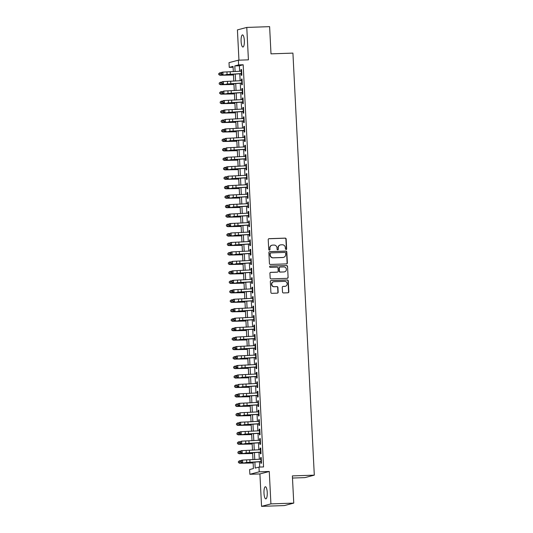 <?xml version="1.0" encoding="UTF-8"?>
<svg xmlns="http://www.w3.org/2000/svg" width="533" height="533" viewBox="0 0 533 533"><rect width="100%" height="100%" fill="white"/><g stroke="black" fill="none" stroke-linecap="round" stroke-linejoin="round"><path stroke-width="0.8" d="M286.061 249.564A0.653 0.626 75.3 0 0 286.654 248.891L286.154 239.024A0.933 0.893 75.3 0 0 285.208 238.124L269.072 238.677A0.933 0.893 75.3 0 0 268.219 239.637L268.719 249.504A0.653 0.626 75.3 0 0 269.511 250.11A0.653 0.626 75.3 0 0 269.978 249.464L269.911 248.185A2.978 2.865 75.3 0 1 272.63 245.113L273.975 245.067A2.978 2.865 75.3 0 1 276.993 247.945L277.06 249.217A0.653 0.626 75.3 0 0 277.853 249.83A0.653 0.626 75.3 0 0 278.313 249.178L278.253 247.898A2.978 2.865 75.3 0 1 280.971 244.827L282.317 244.78A2.978 2.865 75.3 0 1 285.335 247.658L285.402 248.931A0.653 0.626 75.3 0 0 286.401 248.958L285.901 239.09A0.933 0.893 75.3 0 0 284.955 238.191L268.819 238.744A0.933 0.893 75.3 0 0 268.759 238.744M269.385 250.13A0.653 0.626 75.3 0 0 269.725 249.531L269.911 248.185M277.726 249.85A0.653 0.626 75.3 0 0 278.059 249.244L278.253 247.898M267.233 492.392A6.076 1.639 -92 0 0 265.401 486.749A6.076 1.639 -92 0 0 263.995 493.245A6.076 1.639 -92 0 0 265.82 498.888A6.076 1.639 -92 0 0 267.233 492.392M244.341 40.535A6.076 1.639 -92 0 0 242.515 34.892A6.076 1.639 -92 0 0 241.103 41.387A6.076 1.639 -92 0 0 242.928 47.037A6.076 1.639 -92 0 0 244.341 40.535M282.51 292.044A0.933 0.893 75.3 0 0 283.449 292.943L287.98 292.784A0.933 0.893 75.3 0 0 288.833 291.824L288.273 280.864A0.933 0.893 75.3 0 0 287.334 279.972L271.19 280.518A0.933 0.893 75.3 0 0 270.338 281.477L270.897 292.437A0.933 0.893 75.3 0 0 271.837 293.337L277.307 293.15A0.933 0.893 75.3 0 0 278.159 292.191L277.92 287.5A0.933 0.893 75.3 0 0 276.98 286.601L274.268 286.694A2.492 2.399 75.3 0 1 273.509 281.804A2.492 2.399 75.3 0 1 274.015 281.724L284.642 281.364A2.492 2.399 75.3 0 1 285.402 286.261A2.492 2.399 75.3 0 1 284.889 286.334L283.123 286.394A0.933 0.893 75.3 0 0 282.27 287.354L282.51 292.044M293.756 503.105L284.389 505.57L261.556 506.35L270.917 503.885L293.756 503.105L292.377 475.902L314.303 475.15L292.923 53.107L270.997 53.853L269.618 26.65L246.779 27.43L248.418 59.843L238.371 60.182L238.611 64.913L243.181 64.76L263.555 466.935L258.985 467.088L259.225 471.818L249.864 474.283L249.624 469.553L253.422 468.554L253.095 462.184M270.917 503.885L269.272 471.478L259.225 471.818M286.514 263.902A0.933 0.893 75.3 0 0 287.367 262.942L286.814 251.982A0.933 0.893 75.3 0 0 285.868 251.083L269.725 251.636A0.933 0.893 75.3 0 0 268.879 252.595L269.431 263.555A0.933 0.893 75.3 0 0 270.378 264.448L286.514 263.902M287.54 266.42L288.1 277.387A0.933 0.893 75.3 0 1 287.247 278.346L271.11 278.892A0.933 0.893 75.3 0 1 270.164 277.999L269.925 273.302A0.933 0.893 75.3 0 1 270.777 272.343L277.32 272.123A0.933 0.893 75.3 0 0 278.173 271.164L278.013 268.052A0.933 0.893 75.3 0 0 277.073 267.153L270.258 267.386A0.653 0.626 75.3 0 1 270.058 266.107A0.653 0.626 75.3 0 1 270.191 266.087L286.601 265.527A0.933 0.893 75.3 0 1 287.54 266.42L288.1 277.387M246.779 27.43L237.418 29.895L238.951 60.162M241.123 73.574L241.216 75.346L241.849 75.18L241.562 69.503L240.929 69.67L241.003 71.209M241.602 83.035L241.696 84.807L242.328 84.64L242.042 78.964L241.409 79.131L241.482 80.67M242.082 92.502L242.175 94.268L242.808 94.101L242.522 88.425L241.889 88.591L241.962 90.137M242.562 101.963L242.655 103.735L243.288 103.569L243.001 97.892L242.368 98.059L242.442 99.598M243.041 111.424L243.135 113.196L243.768 113.029L243.481 107.353L242.848 107.519L242.921 109.058M243.521 120.891L243.614 122.657L244.247 122.49L243.954 116.814L243.328 116.98L243.401 118.526M244.001 130.352L244.094 132.124L244.727 131.957L244.434 126.281L243.801 126.448L243.881 127.987M244.48 139.813L244.574 141.585L245.207 141.418L244.914 135.742L244.281 135.908L244.361 137.447M244.96 149.28L245.053 151.046L245.68 150.879L245.393 145.203L244.76 145.369L244.84 146.915M245.44 158.741L245.533 160.513L246.159 160.346L245.873 154.67L245.24 154.83L245.32 156.376M245.92 168.201L246.006 169.974L246.639 169.807L246.353 164.131L245.72 164.297L245.8 165.836M246.399 177.669L246.486 179.434L247.119 179.268L246.832 173.591L246.199 173.758L246.279 175.304M246.879 187.13L246.966 188.902L247.598 188.735L247.312 183.052L246.679 183.219L246.759 184.764M247.359 196.59L247.445 198.363L248.078 198.196L247.792 192.52L247.159 192.686L247.239 194.225M247.838 206.058L247.925 207.823L248.558 207.657L248.271 201.98L247.638 202.147L247.718 203.686M248.318 215.519L248.405 217.291L249.038 217.124L248.751 211.441L248.118 211.608L248.198 213.153M248.798 224.979L248.884 226.752L249.517 226.585L249.231 220.909L248.598 221.075L248.678 222.614M249.277 234.447L249.364 236.212L249.997 236.046L249.711 230.369L249.078 230.536L249.158 232.075M249.757 243.907L249.844 245.68L250.477 245.513L250.19 239.83L249.557 239.997L249.637 241.542M250.237 253.368L250.323 255.14L250.956 254.974L250.67 249.297L250.037 249.464L250.117 251.003M250.71 262.829L250.803 264.601L251.436 264.435L251.15 258.758L250.517 258.925L250.597 260.464M251.19 272.296L251.283 274.069L251.916 273.902L251.629 268.219L250.996 268.385L251.07 269.931M251.669 281.757L251.763 283.529L252.395 283.363L252.109 277.686L251.476 277.853L251.549 279.392M252.149 291.218L252.242 292.99L252.875 292.824L252.589 287.147L251.956 287.314L252.029 288.853M252.629 300.685L252.722 302.458L253.355 302.291L253.068 296.608L252.435 296.774L252.509 298.32M253.108 310.146L253.202 311.918L253.835 311.752L253.541 306.075L252.915 306.242L252.988 307.781M253.588 319.607L253.681 321.379L254.314 321.212L254.021 315.536L253.388 315.703L253.468 317.242M254.068 329.074L254.161 330.84L254.794 330.68L254.501 324.997L253.868 325.163L253.948 326.709M254.547 338.535L254.641 340.307L255.267 340.141L254.981 334.464L254.348 334.631L254.428 336.17M255.027 347.996L255.12 349.768L255.747 349.601L255.46 343.925L254.827 344.091L254.907 345.631M255.507 357.463L255.593 359.229L256.226 359.062L255.94 353.386L255.307 353.552L255.387 355.098M255.987 366.924L256.073 368.696L256.706 368.53L256.42 362.853L255.787 363.02L255.867 364.559M256.466 376.385L256.553 378.157L257.186 377.99L256.899 372.314L256.266 372.48L256.346 374.019M256.946 385.852L257.033 387.618L257.666 387.451L257.379 381.775L256.746 381.941L256.826 383.487M257.426 395.313L257.512 397.085L258.145 396.918L257.859 391.242L257.226 391.409L257.306 392.948M257.905 404.774L257.992 406.546L258.625 406.379L258.338 400.703L257.706 400.869L257.785 402.408M258.385 414.241L258.472 416.007L259.105 415.84L258.818 410.163L258.185 410.33L258.265 411.876M258.865 423.702L258.951 425.474L259.584 425.307L259.298 419.631L258.665 419.797L258.745 421.337M259.344 433.162L259.431 434.935L260.064 434.768L259.778 429.092L259.145 429.258L259.225 430.797M259.824 442.63L259.911 444.395L260.544 444.229L260.257 438.552L259.624 438.719L259.704 440.265M260.304 452.091L260.39 453.863L261.023 453.696L260.737 448.02L260.104 448.18L260.184 449.725M243.181 64.76L239.384 65.759L239.663 71.295M239.79 73.801L240.143 80.756M240.27 83.261L240.623 90.217M240.749 92.729L241.103 99.684M241.229 102.189L241.582 109.145M241.709 111.65L242.062 118.606M242.189 121.118L242.542 128.073M242.668 130.578L243.021 137.534M243.148 140.039L243.501 146.995M243.628 149.507L243.981 156.462M244.107 158.967L244.46 165.923M244.587 168.428L244.94 175.384M245.067 177.895L245.42 184.851M245.546 187.356L245.893 194.312M246.026 196.817L246.373 203.773M246.499 206.284L246.852 213.24M246.979 215.745L247.332 222.701M247.459 225.206L247.812 232.161M247.938 234.673L248.291 241.622M248.418 244.134L248.771 251.09M248.898 253.595L249.251 260.55M249.377 263.062L249.73 270.011M249.857 272.523L250.21 279.479M250.337 281.984L250.69 288.939M250.816 291.451L251.17 298.4M251.296 300.912L251.649 307.867M251.776 310.373L252.129 317.328M252.256 319.84L252.609 326.789M252.735 329.301L253.088 336.256M253.215 338.761L253.568 345.717M253.695 348.222L254.048 355.178M254.174 357.69L254.527 364.645M254.654 367.15L255.007 374.106M255.134 376.611L255.48 383.567M255.613 386.079L255.96 393.034M256.087 395.539L256.44 402.495M256.566 405L256.919 411.956M257.046 414.467L257.399 421.423M257.526 423.928L257.879 430.884M258.005 433.389L258.358 440.345M258.485 442.856L258.838 449.812M258.965 452.317L259.318 459.273M259.444 461.778L259.711 467.061M260.777 461.551L260.87 463.324L261.503 463.157L261.217 457.481L260.584 457.647L260.657 459.186M292.484 478.041L304.936 477.615L314.303 475.15M269.272 471.478L259.911 473.937L261.556 506.35M259.911 473.937L249.864 474.283M233.088 67.245L229.25 67.378L229.01 62.647L238.371 60.182M254.887 462.071L255.187 468.087L258.985 467.088M238.611 64.913L234.813 65.912L235.106 71.582M235.233 74.087L235.579 81.043M235.713 83.554L236.059 90.51M236.192 93.015L236.539 99.971M236.665 102.476L237.018 109.432M237.145 111.943L237.498 118.899M237.625 121.404L237.978 128.36M238.104 130.865L238.458 137.82M238.584 140.332L238.937 147.288M239.064 149.793L239.417 156.749M239.544 159.254L239.897 166.209M240.023 168.721L240.376 175.67M240.503 178.182L240.856 185.138M240.983 187.643L241.336 194.598M241.462 197.11L241.815 204.059M241.942 206.571L242.295 213.526M242.422 216.032L242.775 222.987M242.901 225.499L243.255 232.448M243.381 234.96L243.734 241.915M243.861 244.42L244.214 251.376M244.341 253.881L244.694 260.837M244.82 263.349L245.167 270.304M245.3 272.809L245.646 279.765M245.78 282.27L246.126 289.226M246.253 291.738L246.606 298.693M246.732 301.198L247.085 308.154M247.212 310.659L247.565 317.615M247.692 320.126L248.045 327.082M248.171 329.587L248.525 336.543M248.651 339.048L249.004 346.004M249.131 348.515L249.484 355.471M249.611 357.976L249.964 364.932M250.09 367.437L250.443 374.393M250.57 376.904L250.923 383.86M251.05 386.365L251.403 393.321M251.529 395.826L251.882 402.781M252.009 405.293L252.362 412.249M252.489 414.754L252.842 421.71M252.968 424.215L253.322 431.17M253.448 433.682L253.801 440.638M253.928 443.143L254.281 450.099M254.408 452.604L254.761 459.559M233.314 71.695L233.048 66.378L229.25 67.378M252.968 459.673L252.615 452.717M252.489 450.212L252.136 443.256M252.009 440.744L251.656 433.795M251.529 431.284L251.176 424.328M251.05 421.823L250.697 414.867M250.57 412.362L250.217 405.406M250.09 402.895L249.737 395.939M249.611 393.434L249.257 386.478M249.131 383.973L248.784 377.018M248.651 374.506L248.305 367.55M248.171 365.045L247.825 358.089M247.698 355.584L247.345 348.629M247.219 346.117L246.866 339.161M246.739 336.656L246.386 329.7M246.259 327.195L245.906 320.24M245.78 317.728L245.427 310.772M245.3 308.267L244.947 301.312M244.82 298.806L244.467 291.851M244.341 289.339L243.987 282.383M243.861 279.878L243.508 272.923M243.381 270.418L243.028 263.462M242.901 260.95L242.548 253.994M242.422 251.489L242.069 244.534M241.942 242.029L241.589 235.073M241.462 232.561L241.109 225.606M240.983 223.1L240.63 216.145M240.503 213.64L240.15 206.684M240.023 204.172L239.67 197.223M239.544 194.712L239.19 187.756M239.064 185.251L238.717 178.295M238.584 175.783L238.238 168.834M238.111 166.323L237.758 159.367M237.631 156.862L237.278 149.906M237.152 147.394L236.799 140.446M236.672 137.934L236.319 130.978M236.192 128.473L235.839 121.517M235.713 119.012L235.359 112.057M235.233 109.545L234.88 102.589M234.753 100.084L234.4 93.128M234.273 90.623L233.92 83.668M233.794 81.156L233.441 74.2M239.384 65.759L234.813 65.912M240.929 69.67L241.569 69.643M241.409 79.131L242.049 79.111M241.889 88.591L242.528 88.571M242.368 98.059L243.008 98.032M242.848 107.519L243.488 107.499M243.328 116.98L243.967 116.96M243.801 126.448L244.447 126.421M244.281 135.908L244.92 135.888M244.76 145.369L245.4 145.349M245.24 154.83L245.88 154.81M245.72 164.297L246.359 164.277M246.199 173.758L246.839 173.738M246.679 183.219L247.319 183.199M247.159 192.686L247.798 192.66M247.638 202.147L248.278 202.127M248.118 211.608L248.758 211.588M248.598 221.075L249.237 221.048M249.078 230.536L249.717 230.516M249.557 239.997L250.197 239.977M250.037 249.464L250.677 249.437M250.517 258.925L251.156 258.905M250.996 268.385L251.636 268.365M251.476 277.853L252.116 277.826M251.956 287.314L252.595 287.294M252.435 296.774L253.075 296.754M252.915 306.242L253.555 306.215M253.388 315.703L254.034 315.683M253.868 325.163L254.507 325.143M254.348 334.631L254.987 334.604M254.827 344.091L255.467 344.071M255.307 353.552L255.947 353.532M255.787 363.02L256.426 362.993M256.266 372.48L256.906 372.46M256.746 381.941L257.386 381.921M257.226 391.409L257.865 391.382M257.706 400.869L258.345 400.849M258.185 410.33L258.825 410.31M258.665 419.797L259.305 419.771M259.145 429.258L259.784 429.238M259.624 438.719L260.264 438.699M260.104 448.18L260.744 448.16M260.584 457.647L261.223 457.627M280.365 244.92L280.111 244.987A2.978 2.865 75.3 0 0 277.999 247.965M272.023 245.2L271.77 245.267A2.978 2.865 75.3 0 0 269.658 248.251M286.581 263.895A0.933 0.893 75.3 0 0 287.114 263.009L286.561 252.049A0.933 0.893 75.3 0 0 285.615 251.15L269.471 251.703A0.933 0.893 75.3 0 0 269.412 251.703M285.608 253.042A0.653 0.626 75.3 0 0 284.948 252.415L270.777 252.902A0.653 0.626 75.3 0 0 270.184 253.568L270.251 254.921A2.978 2.865 75.3 0 0 273.276 257.792L282.956 257.459A2.978 2.865 75.3 0 0 285.675 254.388L285.608 253.042M270.644 252.922L270.391 252.988A0.653 0.626 75.3 0 0 269.931 253.635L270.184 253.568M283.563 257.372L283.309 257.439A2.978 2.865 75.3 0 1 282.703 257.526L273.023 257.859A2.978 2.865 75.3 0 1 269.998 254.987L269.931 253.635M287.307 278.339A0.933 0.893 75.3 0 0 287.847 277.453M277.513 272.096L277.26 272.163A0.933 0.893 75.3 0 1 277.067 272.19L270.524 272.41A0.933 0.893 75.3 0 0 270.464 272.416M270.191 266.087L269.938 266.154A0.653 0.626 75.3 0 0 269.931 266.154L286.601 265.527M284.116 271.89A2.492 2.399 75.3 0 0 286.361 269.058A2.492 2.399 75.3 0 0 283.862 266.92L280.118 267.046A0.933 0.893 75.3 0 0 279.272 268.006L279.425 271.117A0.933 0.893 75.3 0 0 280.371 272.017L283.862 271.957A2.492 2.399 75.3 0 0 284.369 271.883L284.622 271.817M279.932 267.08L279.678 267.146A0.933 0.893 75.3 0 0 279.019 268.072L279.272 268.006M283.862 271.957L280.118 272.083A0.933 0.893 75.3 0 1 279.172 271.184L279.019 268.072M287.287 266.487A0.933 0.893 75.3 0 0 286.348 265.594M285.402 286.261L285.148 286.321A2.492 2.399 75.3 0 1 284.635 286.401L282.87 286.461A0.933 0.893 75.3 0 0 282.81 286.461M273.509 281.804L273.256 281.87A2.492 2.399 75.3 0 0 274.015 286.761L274.268 286.694M277.373 293.15A0.933 0.893 75.3 0 0 277.906 292.257L277.666 287.567A0.933 0.893 75.3 0 0 276.727 286.667L274.015 286.761M288.04 292.784A0.933 0.893 75.3 0 0 288.58 291.891L288.02 280.931A0.933 0.893 75.3 0 0 287.08 280.032L270.937 280.585A0.933 0.893 75.3 0 0 270.877 280.591M233.481 74.993L219.982 75.266L218.75 74.567L218.743 73.567L218.75 74.567M218.743 73.567L219.969 72.755L221.328 72.688M219.969 72.755L220.089 75.12L224.719 74.9A7.116 0.42 -2.9 0 1 229.25 74.78L233.474 74.8M218.79 74.513L219.982 75.266M241.762 73.534L225.952 74.573A7.116 0.42 177.1 0 0 230.822 74.367L241.136 73.714M241.642 71.169L222.881 72.102L223.001 74.467L221.541 73.834L221.495 72.888L221.042 72.961L221.088 73.907L221.541 73.834M221.042 72.961L221.755 72.281L222.881 72.102L221.495 72.888M221.088 73.907L221.875 74.647M233.96 84.454L220.462 84.727L219.23 84.034L219.223 83.028L219.23 84.034M219.223 83.028L220.449 82.215L221.808 82.149M220.449 82.215L220.569 84.58L225.199 84.361A7.116 0.42 -2.9 0 1 229.73 84.247L233.954 84.261M219.27 83.974L220.462 84.727M234.44 93.915L220.942 94.188L219.709 93.495L219.703 92.489L219.709 93.495M219.703 92.489L220.929 91.676L222.288 91.616M220.929 91.676L221.048 94.041L225.679 93.821A7.116 0.42 -2.9 0 1 230.209 93.708L234.433 93.728M219.749 93.435L220.942 94.188M234.92 103.382L221.422 103.655L220.189 102.956L220.182 101.956L220.189 102.956M220.182 101.956L221.408 101.143L222.767 101.077M221.408 101.143L221.528 103.509L226.159 103.289A7.116 0.42 -2.9 0 1 230.689 103.169L234.906 103.189M220.229 102.902L221.422 103.655M235.399 112.843L221.901 113.116L220.662 112.423L220.662 111.417L220.662 112.423M220.662 111.417L221.888 110.604L223.247 110.538M221.888 110.604L222.008 112.969L226.638 112.749A7.116 0.42 -2.9 0 1 231.169 112.63L235.386 112.65M220.709 112.363L221.901 113.116M242.242 83.001L226.432 84.034A7.116 0.42 177.1 0 0 231.302 83.828L241.616 83.181M242.122 80.63L223.36 81.569L223.48 83.934L222.021 83.295L221.975 82.349L221.521 82.422L221.568 83.368L222.021 83.295M221.521 82.422L222.234 81.749L223.36 81.569L221.975 82.349M221.568 83.368L222.354 84.114M242.722 92.462L226.911 93.502A7.116 0.42 177.1 0 0 231.782 93.295L242.089 92.642M242.602 90.097L223.84 91.03L223.96 93.395L222.501 92.762L222.454 91.816L222.001 91.883L222.048 92.835L222.501 92.762M222.001 91.883L223.84 91.03L222.454 91.816M222.048 92.835L222.834 93.575M243.201 101.923L227.391 102.962A7.116 0.42 177.1 0 0 232.261 102.756L242.568 102.103M243.081 99.558L224.32 100.49L224.44 102.856L222.981 102.223L222.927 101.277L222.481 101.35L222.528 102.296L222.981 102.223M222.481 101.35L223.194 100.67L224.32 100.49L222.927 101.277M222.528 102.296L223.314 103.036M243.681 111.384L227.871 112.423A7.116 0.42 177.1 0 0 232.741 112.216L243.048 111.57M243.561 109.018L224.793 109.958L224.913 112.323L223.46 111.683L223.407 110.737L222.961 110.811L223.007 111.757L223.46 111.683M222.961 110.811L223.673 110.138L224.793 109.958L223.407 110.737M223.007 111.757L223.793 112.503M235.879 122.304L222.381 122.577L221.142 121.884L221.142 120.878L221.142 121.884M221.142 120.878L222.368 120.065L223.727 120.005M222.368 120.065L222.488 122.43L227.118 122.21A7.116 0.42 -2.9 0 1 231.648 122.097L235.866 122.117M221.188 121.824L222.381 122.577M244.161 120.851L228.351 121.89A7.116 0.42 177.1 0 0 233.221 121.684L243.528 121.031M244.041 118.486L225.272 119.419L225.392 121.784L223.94 121.151L223.887 120.205L223.44 120.271L223.487 121.218L223.94 121.151M223.44 120.271L225.272 119.419L223.887 120.205M223.487 121.218L224.273 121.964M236.359 131.771L222.861 132.044L221.621 131.345L221.621 130.345L221.621 131.345M221.621 130.345L222.847 129.532L224.206 129.466M222.847 129.532L222.967 131.898L227.598 131.678A7.116 0.42 -2.9 0 1 232.128 131.558L236.346 131.578M221.668 131.291L222.861 132.044M244.64 130.312L228.83 131.351A7.116 0.42 177.1 0 0 233.701 131.145L244.007 130.492M244.52 127.947L225.752 128.879L225.872 131.245L224.42 130.612L224.366 129.666L223.92 129.739L223.967 130.685L224.42 130.612M223.92 129.739L224.633 129.059L225.752 128.879L224.366 129.666M223.967 130.685L224.753 131.424M236.839 141.232L223.34 141.505L222.101 140.812L222.101 139.806L222.101 140.812M222.101 139.806L223.327 138.993L224.686 138.926M223.327 138.993L223.447 141.358L228.077 141.138A7.116 0.42 -2.9 0 1 232.608 141.018L236.825 141.038M222.148 140.752L223.34 141.505M245.12 139.773L229.31 140.812A7.116 0.42 177.1 0 0 234.18 140.605L244.487 139.959M245 137.407L226.232 138.347L226.352 140.712L224.893 140.072L224.846 139.126L224.4 139.2L224.446 140.146L224.893 140.072M224.4 139.2L225.113 138.527L226.232 138.347L224.846 139.126M224.446 140.146L225.232 140.892M237.318 150.692L223.82 150.966L222.581 150.273L222.581 149.267L222.581 150.273M222.581 149.267L223.807 148.454L225.166 148.394M223.807 148.454L223.927 150.819L228.557 150.599A7.116 0.42 -2.9 0 1 233.088 150.486L237.305 150.506M222.627 150.213L223.82 150.966M245.6 149.24L229.79 150.279A7.116 0.42 177.1 0 0 234.66 150.073L244.967 149.42M245.48 146.875L226.712 147.808L226.831 150.173L225.372 149.54L225.326 148.594L224.879 148.66L224.926 149.606L225.372 149.54M224.879 148.66L226.712 147.808L225.326 148.594M224.926 149.606L225.712 150.353M237.798 160.16L224.293 160.426L223.061 159.733L223.061 158.734L223.061 159.733M223.061 158.734L224.286 157.921L225.646 157.855M224.286 157.921L224.406 160.286L229.037 160.067A7.116 0.42 -2.9 0 1 233.567 159.947L237.785 159.967M223.107 159.68L224.293 160.426M246.079 158.701L230.269 159.74A7.116 0.42 177.1 0 0 235.14 159.534L245.446 158.881M245.96 156.336L227.191 157.268L227.311 159.633L225.852 159.001L225.805 158.054L225.359 158.128L225.406 159.074L225.852 159.001M225.359 158.128L226.072 157.448L227.191 157.268L225.805 158.054M225.406 159.074L226.185 159.813M238.278 169.621L224.773 169.894L223.54 169.201L223.54 168.195L223.54 169.201M223.54 168.195L224.766 167.382L226.125 167.315M224.766 167.382L224.886 169.747L229.516 169.527A7.116 0.42 -2.9 0 1 234.047 169.407L238.264 169.427M223.587 169.141L224.773 169.894M246.559 168.162L230.749 169.201A7.116 0.42 177.1 0 0 235.619 168.994L245.926 168.348M246.439 165.796L227.671 166.736L227.791 169.101L226.332 168.461L226.285 167.515L225.839 167.589L225.885 168.535L226.332 168.461M225.839 167.589L226.545 166.916L227.671 166.736L226.285 167.515M225.885 168.535L226.665 169.281M238.757 179.081L225.252 179.355L224.02 178.662L224.013 177.656L224.02 178.662M224.013 177.656L225.246 176.843L226.605 176.783M225.246 176.843L225.366 179.208L229.996 178.988A7.116 0.42 -2.9 0 1 234.527 178.875L238.744 178.895M224.067 178.602L225.252 179.355M247.039 177.629L231.229 178.662A7.116 0.42 177.1 0 0 236.099 178.462L246.406 177.809M246.919 175.264L228.151 176.196L228.271 178.562L226.811 177.929L226.765 176.983L226.318 177.049L226.365 177.995L226.811 177.929M226.318 177.049L228.151 176.196L226.765 176.983M226.365 177.995L227.145 178.742M239.237 188.549L225.732 188.815L224.5 188.122L224.493 187.116L224.5 188.122M224.493 187.116L225.726 186.31L227.085 186.244M225.726 186.31L225.845 188.675L230.469 188.455A7.116 0.42 -2.9 0 1 235.006 188.336L239.224 188.356M224.546 188.069L225.732 188.815M247.519 187.09L231.708 188.129A7.116 0.42 177.1 0 0 236.579 187.922L246.886 187.27M247.399 184.724L228.63 185.657L228.75 188.022L227.291 187.389L227.245 186.443L226.798 186.517L226.845 187.463L227.291 187.389M226.798 186.517L227.504 185.837L228.63 185.657L227.245 186.443M226.845 187.463L227.624 188.202M239.71 198.01L226.212 198.283L224.979 197.59L224.973 196.584L224.979 197.59M224.973 196.584L226.205 195.771L227.558 195.704M226.205 195.771L226.325 198.136L230.949 197.916A7.116 0.42 -2.9 0 1 235.486 197.796L239.703 197.816M225.026 197.53L226.212 198.283M247.998 196.55L232.188 197.59A7.116 0.42 177.1 0 0 237.058 197.383L247.365 196.737M247.878 194.185L229.11 195.125L229.23 197.49L227.771 196.85L227.724 195.904L227.271 195.977L227.325 196.924L227.771 196.85M227.271 195.977L227.984 195.305L229.11 195.125L227.724 195.904M227.325 196.924L228.104 197.67M240.19 207.47L226.692 207.743L225.459 207.051L225.452 206.044L225.459 207.051M225.452 206.044L226.685 205.232L228.037 205.172M226.685 205.232L226.805 207.597L231.429 207.377A7.116 0.42 -2.9 0 1 235.966 207.264L240.183 207.284M225.506 206.991L226.692 207.743M248.478 206.018L232.661 207.051A7.116 0.42 177.1 0 0 237.538 206.851L247.845 206.198M248.358 203.653L229.59 204.585L229.71 206.951L228.251 206.318L228.204 205.372L227.751 205.438L227.804 206.384L228.251 206.318M227.751 205.438L229.59 204.585L228.204 205.372M227.804 206.384L228.584 207.13M240.669 216.938L227.171 217.204L225.939 216.511L225.932 215.505L225.939 216.511M225.932 215.505L227.165 214.699L228.517 214.632M227.165 214.699L227.285 217.064L231.908 216.838A7.116 0.42 -2.9 0 1 236.445 216.724L240.663 216.744M225.979 216.451L227.171 217.204M248.958 215.479L233.141 216.518A7.116 0.42 177.1 0 0 238.018 216.311L248.325 215.658M248.838 213.113L230.069 214.046L230.189 216.411L228.73 215.778L228.684 214.832L228.231 214.906L228.284 215.852L228.73 215.778M228.231 214.906L228.943 214.226L230.069 214.046L228.684 214.832M228.284 215.852L229.063 216.591M241.149 226.398L227.651 226.672L226.418 225.979L226.412 224.973L226.418 225.979M226.412 224.973L227.644 224.16L228.997 224.093M227.644 224.16L227.764 226.525L232.388 226.305A7.116 0.42 -2.9 0 1 236.925 226.185L241.143 226.205M226.458 225.919L227.651 226.672M249.437 224.939L233.621 225.979A7.116 0.42 177.1 0 0 238.491 225.772L248.804 225.126M249.317 222.574L230.549 223.514L230.669 225.879L229.21 225.239L229.163 224.293L228.71 224.366L228.764 225.312L229.21 225.239M228.71 224.366L229.423 223.693L230.549 223.514L229.163 224.293M228.764 225.312L229.543 226.059M241.629 235.859L228.131 236.132L226.898 235.439L226.891 234.433L226.898 235.439M226.891 234.433L228.117 233.621L229.476 233.554M228.117 233.621L228.237 235.986L232.868 235.766A7.116 0.42 -2.9 0 1 237.405 235.653L241.622 235.673M226.938 235.379L228.131 236.132M249.917 234.407L234.1 235.439A7.116 0.42 177.1 0 0 238.971 235.24L249.284 234.587M249.797 232.042L231.029 232.974L231.149 235.339L229.69 234.707L229.643 233.76L229.19 233.827L229.237 234.773L229.69 234.707M229.19 233.827L231.029 232.974L229.643 233.76M229.237 234.773L230.023 235.519M242.109 245.327L228.61 245.593L227.378 244.9L227.371 243.894L227.378 244.9M227.371 243.894L228.597 243.088L229.956 243.021M228.597 243.088L228.717 245.453L233.347 245.227A7.116 0.42 -2.9 0 1 237.878 245.113L242.102 245.133M227.418 244.84L228.61 245.593M250.397 243.867L234.58 244.907A7.116 0.42 177.1 0 0 239.45 244.7L249.764 244.047M250.277 241.502L231.509 242.435L231.628 244.8L230.169 244.167L230.123 243.221L229.67 243.295L229.716 244.241L230.169 244.167M229.67 243.295L230.383 242.615L231.509 242.435L230.123 243.221M229.716 244.241L230.503 244.98M242.588 254.787L229.09 255.06L227.858 254.361L227.851 253.362L227.858 254.361M227.851 253.362L229.077 252.549L230.436 252.482M229.077 252.549L229.197 254.914L233.827 254.694A7.116 0.42 -2.9 0 1 238.358 254.574L242.582 254.594M227.897 254.308L229.09 255.06M250.87 253.328L235.06 254.368A7.116 0.42 177.1 0 0 239.93 254.161L250.244 253.515M250.75 250.963L231.988 251.902L232.108 254.268L230.649 253.628L230.602 252.682L230.149 252.755L230.196 253.701L230.649 253.628M230.149 252.755L230.862 252.076L231.988 251.902L230.602 252.682M230.196 253.701L230.982 254.448M243.068 264.248L229.57 264.521L228.337 263.828L228.331 262.822L228.337 263.828M228.331 262.822L229.556 262.009L230.916 261.943M229.556 262.009L229.676 264.375L234.307 264.155A7.116 0.42 -2.9 0 1 238.837 264.042L243.061 264.062M228.377 263.768L229.57 264.521M251.349 262.796L235.539 263.828A7.116 0.42 177.1 0 0 240.41 263.628L250.723 262.976M251.23 260.43L232.468 261.363L232.588 263.728L231.129 263.095L231.082 262.149L230.629 262.216L230.676 263.162L231.129 263.095M230.629 262.216L232.468 261.363L231.082 262.149M230.676 263.162L231.462 263.908M243.548 273.715L230.049 273.982L228.817 273.289L228.81 272.283L228.817 273.289M228.81 272.283L230.036 271.477L231.395 271.41M230.036 271.477L230.156 273.842L234.786 273.616A7.116 0.42 -2.9 0 1 239.317 273.502L243.541 273.522M228.857 273.229L230.049 273.982M251.829 272.256L236.019 273.296A7.116 0.42 177.1 0 0 240.889 273.089L251.203 272.436M251.709 269.891L232.948 270.824L233.068 273.189L231.608 272.556L231.562 271.61L231.109 271.683L231.155 272.63L231.608 272.556M231.109 271.683L231.822 271.004L232.948 270.824L231.562 271.61M231.155 272.63L231.942 273.369M244.027 283.176L230.529 283.449L229.297 282.75L229.29 281.75L229.297 282.75M229.29 281.75L230.516 280.938L231.875 280.871M230.516 280.938L230.636 283.303L235.266 283.083A7.116 0.42 -2.9 0 1 239.797 282.963L244.021 282.983M229.337 282.697L230.529 283.449M252.309 281.717L236.499 282.757A7.116 0.42 177.1 0 0 241.369 282.55L251.676 281.897M252.189 279.352L233.427 280.285L233.547 282.657L232.088 282.017L232.042 281.071L231.589 281.144L231.635 282.09L232.088 282.017M231.589 281.144L232.301 280.465L233.427 280.285L232.042 281.071M231.635 282.09L232.421 282.836M244.507 292.637L231.009 292.91L229.776 292.217L229.77 291.211L229.776 292.217M229.77 291.211L230.996 290.398L232.355 290.332M230.996 290.398L231.115 292.764L235.746 292.544A7.116 0.42 -2.9 0 1 240.276 292.43L244.5 292.45M229.816 292.157L231.009 292.91M252.789 291.185L236.978 292.217A7.116 0.42 177.1 0 0 241.849 292.017L252.156 291.364M252.669 288.819L233.907 289.752L234.027 292.117L232.568 291.484L232.515 290.532L232.068 290.605L232.115 291.551L232.568 291.484M232.068 290.605L232.781 289.932L233.907 289.752L232.515 290.532M232.115 291.551L232.901 292.297M244.987 302.104L231.489 302.371L230.249 301.678L230.249 300.672L230.249 301.678M230.249 300.672L231.475 299.859L232.834 299.799M231.475 299.859L231.595 302.231L236.226 302.004A7.116 0.42 -2.9 0 1 240.756 301.891L244.973 301.911M230.296 301.618L231.489 302.371M253.268 300.645L237.458 301.685A7.116 0.42 177.1 0 0 242.328 301.478L252.635 300.825M253.148 298.28L234.38 299.213L234.5 301.578L233.048 300.945L232.994 299.999L232.548 300.072L232.595 301.018L233.048 300.945M232.548 300.072L233.261 299.393L234.38 299.213L232.994 299.999M232.595 301.018L233.381 301.758M245.466 311.565L231.968 311.838L230.729 311.139L230.729 310.139L230.729 311.139M230.729 310.139L231.955 309.327L233.314 309.26M231.955 309.327L232.075 311.692L236.705 311.472A7.116 0.42 -2.9 0 1 241.236 311.352L245.453 311.372M230.776 311.085L231.968 311.838M245.946 321.026L232.448 321.299L231.209 320.606L231.209 319.6L231.209 320.606M231.209 319.6L232.435 318.787L233.794 318.721M232.435 318.787L232.555 321.152L237.185 320.933A7.116 0.42 -2.9 0 1 241.716 320.819L245.933 320.839M231.255 320.546L232.448 321.299M246.426 330.493L232.928 330.76L231.688 330.067L231.688 329.061L231.688 330.067M231.688 329.061L232.914 328.248L234.273 328.188M232.914 328.248L233.034 330.62L237.665 330.393A7.116 0.42 -2.9 0 1 242.195 330.28L246.413 330.3M231.735 330.007L232.928 330.76M253.748 310.106L237.938 311.145A7.116 0.42 177.1 0 0 242.808 310.939L253.115 310.286M253.628 307.741L234.86 308.674L234.98 311.045L233.527 310.406L233.474 309.46L233.028 309.533L233.074 310.479L233.527 310.406M233.028 309.533L233.74 308.854L234.86 308.674L233.474 309.46M233.074 310.479L233.86 311.219M254.228 319.573L238.418 320.606A7.116 0.42 177.1 0 0 243.288 320.406L253.595 319.753M254.108 317.208L235.339 318.141L235.459 320.506L234.007 319.867L233.954 318.921L233.507 318.994L233.554 319.94L234.007 319.867M233.507 318.994L234.22 318.321L235.339 318.141L233.954 318.921M233.554 319.94L234.34 320.686M254.707 329.034L238.897 330.074A7.116 0.42 177.1 0 0 243.768 329.867L254.074 329.214M254.587 326.669L235.819 327.602L235.939 329.967L234.48 329.334L234.433 328.388L233.987 328.461L234.034 329.407L234.48 329.334M233.987 328.461L234.7 327.782L235.819 327.602L234.433 328.388M234.034 329.407L234.82 330.147M246.906 339.954L233.407 340.227L232.168 339.528L232.168 338.528L232.168 339.528M232.168 338.528L233.394 337.715L234.753 337.649M233.394 337.715L233.514 340.081L238.144 339.861A7.116 0.42 -2.9 0 1 242.675 339.741L246.892 339.761M232.215 339.474L233.407 340.227M255.187 338.495L239.377 339.534A7.116 0.42 177.1 0 0 244.247 339.328L254.554 338.675M255.067 336.13L236.299 337.063L236.419 339.434L234.96 338.795L234.913 337.849L234.467 337.922L234.513 338.868L234.96 338.795M234.467 337.922L235.18 337.242L236.299 337.063L234.913 337.849M234.513 338.868L235.3 339.608M247.385 349.415L233.88 349.688L232.648 348.995L232.648 347.989L232.648 348.995M232.648 347.989L233.874 347.176L235.233 347.11M233.874 347.176L233.994 349.541L238.624 349.322A7.116 0.42 -2.9 0 1 243.155 349.208L247.372 349.228M232.694 348.935L233.88 349.688M255.667 347.962L239.857 348.995A7.116 0.42 177.1 0 0 244.727 348.795L255.034 348.142M255.547 345.591L236.779 346.53L236.899 348.895L235.439 348.256L235.393 347.309L234.946 347.383L234.993 348.329L235.439 348.256M234.946 347.383L235.659 346.71L236.779 346.53L235.393 347.309M234.993 348.329L235.779 349.075M247.865 358.882L234.36 359.149L233.128 358.456L233.128 357.45L233.128 358.456M233.128 357.45L234.353 356.637L235.713 356.577M234.353 356.637L234.473 359.009L239.104 358.782A7.116 0.42 -2.9 0 1 243.634 358.669L247.852 358.689M233.174 358.396L234.36 359.149M256.146 357.423L240.336 358.462A7.116 0.42 177.1 0 0 245.207 358.256L255.514 357.603M256.027 355.058L237.258 355.991L237.378 358.356L235.919 357.723L235.872 356.777L235.426 356.85L235.473 357.796L235.919 357.723M235.426 356.85L236.132 356.171L237.258 355.991L235.872 356.777M235.473 357.796L236.252 358.536M248.345 368.343L234.84 368.616L233.607 367.917L233.607 366.917L233.607 367.917M233.607 366.917L234.833 366.104L236.192 366.038M234.833 366.104L234.953 368.47L239.584 368.25A7.116 0.42 -2.9 0 1 244.114 368.13L248.331 368.15M233.654 367.863L234.84 368.616M256.626 366.884L240.816 367.923A7.116 0.42 177.1 0 0 245.686 367.717L255.993 367.064M256.506 364.519L237.738 365.451L237.858 367.817L236.399 367.184L236.352 366.238L235.906 366.311L235.952 367.257L236.399 367.184M235.906 366.311L236.612 365.631L237.738 365.451L236.352 366.238M235.952 367.257L236.732 367.997M248.824 377.804L235.32 378.077L234.087 377.384L234.08 376.378L234.087 377.384M234.08 376.378L235.313 375.565L236.672 375.499M235.313 375.565L235.433 377.93L240.057 377.71A7.116 0.42 -2.9 0 1 244.594 377.597L248.811 377.611M234.134 377.324L235.32 378.077M257.106 376.351L241.296 377.384A7.116 0.42 177.1 0 0 246.166 377.177L256.473 376.531M256.986 373.979L238.218 374.919L238.338 377.284L236.879 376.644L236.832 375.698L236.386 375.772L236.432 376.718L236.879 376.644M236.386 375.772L237.092 375.099L238.218 374.919L236.832 375.698M236.432 376.718L237.212 377.464M249.297 387.271L235.799 387.538L234.567 386.845L234.56 385.839L234.567 386.845M234.56 385.839L235.793 385.026L237.145 384.966M235.793 385.026L235.912 387.391L240.536 387.171A7.116 0.42 -2.9 0 1 245.073 387.058L249.291 387.078M234.613 386.785L235.799 387.538M257.586 385.812L241.775 386.851A7.116 0.42 177.1 0 0 246.646 386.645L256.953 385.992M257.466 383.447L238.697 384.38L238.817 386.745L237.358 386.112L237.312 385.166L236.865 385.232L236.912 386.185L237.358 386.112M236.865 385.232L238.697 384.38L237.312 385.166M236.912 386.185L237.691 386.925M249.777 396.732L236.279 397.005L235.046 396.305L235.04 395.306L235.046 396.305M235.04 395.306L236.272 394.493L237.625 394.427M236.272 394.493L236.392 396.858L241.016 396.639A7.116 0.42 -2.9 0 1 245.553 396.519L249.77 396.539M235.093 396.252L236.279 397.005M258.065 395.273L242.255 396.312A7.116 0.42 177.1 0 0 247.125 396.106L257.432 395.453M257.945 392.908L239.177 393.84L239.297 396.206L237.838 395.573L237.791 394.627L237.338 394.7L237.392 395.646L237.838 395.573M237.338 394.7L238.051 394.02L239.177 393.84L237.791 394.627M237.392 395.646L238.171 396.385M250.257 406.193L236.759 406.466L235.526 405.773L235.519 404.767L235.526 405.773M235.519 404.767L236.752 403.954L238.104 403.887M236.752 403.954L236.872 406.319L241.496 406.099A7.116 0.42 -2.9 0 1 246.033 405.979L250.25 405.999M235.566 405.713L236.759 406.466M258.545 404.734L242.728 405.773A7.116 0.42 177.1 0 0 247.605 405.566L257.912 404.92M258.425 402.368L239.657 403.308L239.777 405.673L238.318 405.033L238.271 404.087L237.818 404.161L237.871 405.107L238.318 405.033M237.818 404.161L238.531 403.488L239.657 403.308L238.271 404.087M237.871 405.107L238.651 405.853M250.737 415.653L237.238 415.927L236.006 415.234L235.999 414.228L236.006 415.234M235.999 414.228L237.232 413.415L238.584 413.355M237.232 413.415L237.352 415.78L241.975 415.56A7.116 0.42 -2.9 0 1 246.513 415.447L250.73 415.467M236.046 415.174L237.238 415.927M259.025 414.201L243.208 415.24A7.116 0.42 177.1 0 0 248.085 415.034L258.392 414.381M258.905 411.836L240.136 412.769L240.256 415.134L238.797 414.501L238.751 413.555L238.298 413.621L238.351 414.567L238.797 414.501M238.298 413.621L240.136 412.769L238.751 413.555M238.351 414.567L239.13 415.314M251.216 425.121L237.718 425.394L236.485 424.694L236.479 423.695L236.485 424.694M236.479 423.695L237.705 422.882L239.064 422.816M237.705 422.882L237.825 425.247L242.455 425.028A7.116 0.42 -2.9 0 1 246.992 424.908L251.21 424.928M236.525 424.641L237.718 425.394M259.504 423.662L243.688 424.701A7.116 0.42 177.1 0 0 248.558 424.495L258.871 423.842M259.384 421.297L240.616 422.229L240.736 424.594L239.277 423.962L239.23 423.015L238.777 423.089L238.831 424.035L239.277 423.962M238.777 423.089L239.49 422.409L240.616 422.229L239.23 423.015M238.831 424.035L239.61 424.774M251.696 434.582L238.198 434.855L236.965 434.162L236.958 433.156L236.965 434.162M236.958 433.156L238.184 432.343L239.544 432.276M238.184 432.343L238.304 434.708L242.935 434.488A7.116 0.42 -2.9 0 1 247.465 434.368L251.689 434.388M237.005 434.102L238.198 434.855M259.984 433.122L244.167 434.162A7.116 0.42 177.1 0 0 249.038 433.955L259.351 433.309M259.864 430.757L241.096 431.697L241.216 434.062L239.757 433.422L239.71 432.476L239.257 432.549L239.304 433.496L239.757 433.422M239.257 432.549L239.97 431.877L241.096 431.697L239.71 432.476M239.304 433.496L240.09 434.242M252.176 444.042L238.677 444.315L237.445 443.623L237.438 442.617L237.445 443.623M237.438 442.617L238.664 441.804L240.023 441.744M238.664 441.804L238.784 444.169L243.414 443.949A7.116 0.42 -2.9 0 1 247.945 443.836L252.169 443.856M237.485 443.563L238.677 444.315M260.457 442.59L244.647 443.629A7.116 0.42 177.1 0 0 249.517 443.423L259.831 442.77M260.337 440.225L241.576 441.157L241.696 443.523L240.236 442.89L240.19 441.944L239.737 442.01L239.783 442.956L240.236 442.89M239.737 442.01L241.576 441.157L240.19 441.944M239.783 442.956L240.57 443.703M252.655 453.51L239.157 453.776L237.925 453.083L237.918 452.084L237.925 453.083M237.918 452.084L239.144 451.271L240.503 451.204M239.144 451.271L239.264 453.636L243.894 453.416A7.116 0.42 -2.9 0 1 248.425 453.297L252.649 453.317M237.965 453.03L239.157 453.776M260.937 452.051L245.127 453.09A7.116 0.42 177.1 0 0 249.997 452.883L260.311 452.231M260.817 449.685L242.055 450.618L242.175 452.983L240.716 452.35L240.669 451.404L240.216 451.478L240.263 452.424L240.716 452.35M240.216 451.478L240.929 450.798L242.055 450.618L240.669 451.404M240.263 452.424L241.049 453.163M253.135 462.97L239.637 463.244L238.404 462.551L238.398 461.545L238.404 462.551M238.398 461.545L239.623 460.732L240.983 460.665M239.623 460.732L239.743 463.097L244.374 462.877A7.116 0.42 -2.9 0 1 248.904 462.757L253.128 462.777M238.444 462.491L239.637 463.244M261.417 461.511L245.606 462.551A7.116 0.42 177.1 0 0 250.477 462.344L260.79 461.698M261.297 459.146L242.535 460.086L242.655 462.451L241.196 461.811L241.149 460.865L240.696 460.938L240.743 461.884L241.196 461.811M240.696 460.938L241.409 460.265L242.535 460.086L241.149 460.865M240.743 461.884L241.529 462.631M230.323 74.254L230.203 71.888M227.078 74.393L226.958 72.028M241.369 73.561L241.249 71.195M230.802 83.721L230.682 81.356M227.558 83.854L227.438 81.489M241.849 83.021L241.729 80.656M231.282 93.182L231.162 90.817M228.037 93.322L227.917 90.956M242.328 92.482L242.209 90.117M231.762 102.642L231.642 100.277M228.517 102.782L228.397 100.417M242.808 101.95L242.688 99.584M232.241 112.11L232.121 109.745M228.997 112.243L228.877 109.878M243.281 111.41L243.161 109.045M232.721 121.571L232.601 119.205M229.476 121.711L229.357 119.345M243.761 120.871L243.641 118.506M233.201 131.031L233.081 128.666M229.956 131.171L229.836 128.806M244.241 130.338L244.121 127.973M233.681 140.499L233.561 138.134M230.436 140.632L230.316 138.267M244.72 139.799L244.6 137.434M234.16 149.96L234.04 147.594M230.916 150.099L230.796 147.728M245.2 149.26L245.08 146.895M234.64 159.42L234.52 157.055M231.389 159.56L231.269 157.195M245.68 158.727L245.56 156.362M235.12 168.888L235 166.523M231.868 169.021L231.748 166.656M246.159 168.188L246.039 165.823M235.599 178.348L235.479 175.983M232.348 178.488L232.228 176.117M246.639 177.649L246.519 175.284M236.079 187.809L235.959 185.444M232.828 187.949L232.708 185.584M247.119 187.116L246.999 184.751M236.559 197.277L236.439 194.911M233.307 197.41L233.188 195.045M247.598 196.577L247.479 194.212M237.038 206.737L236.919 204.372M233.787 206.877L233.667 204.505M248.078 206.038L247.958 203.673M237.518 216.198L237.398 213.833M234.267 216.338L234.147 213.973M248.558 215.505L248.438 213.14M237.998 225.666L237.878 223.3M234.747 225.799L234.627 223.434M249.038 224.966L248.918 222.601M238.471 235.126L238.351 232.761M235.226 235.26L235.106 232.894M249.517 234.427L249.397 232.062M238.951 244.587L238.831 242.222M235.706 244.727L235.586 242.362M249.997 243.894L249.877 241.522M239.43 254.054L239.31 251.689M236.186 254.188L236.066 251.823M250.477 253.355L250.357 250.99M239.91 263.515L239.79 261.15M236.665 263.648L236.545 261.283M250.956 262.816L250.836 260.45M240.39 272.976L240.27 270.611M237.145 273.116L237.025 270.751M251.436 272.283L251.316 269.911M240.869 282.443L240.749 280.072M237.625 282.577L237.505 280.211M251.916 281.744L251.796 279.379M241.349 291.904L241.229 289.539M238.104 292.037L237.984 289.672M252.395 291.205L252.276 288.839M241.829 301.365L241.709 299M238.584 301.505L238.464 299.14M252.869 300.672L252.755 298.3M242.308 310.832L242.189 308.46M239.064 310.966L238.944 308.6M253.348 310.133L253.228 307.768M242.788 320.293L242.668 317.928M239.544 320.426L239.424 318.061M253.828 319.593L253.708 317.228M243.268 329.754L243.148 327.389M240.023 329.894L239.903 327.529M254.308 329.054L254.188 326.689M243.748 339.215L243.628 336.849M240.503 339.354L240.383 336.989M254.787 338.522L254.667 336.156M244.227 348.682L244.107 346.317M240.976 348.815L240.856 346.45M255.267 347.982L255.147 345.617M244.707 358.143L244.587 355.778M241.456 358.283L241.336 355.917M255.747 357.443L255.627 355.078M245.187 367.603L245.067 365.238M241.935 367.743L241.815 365.378M256.226 366.911L256.106 364.545M245.666 377.071L245.546 374.706M242.415 377.204L242.295 374.839M256.706 376.371L256.586 374.006M246.146 386.532L246.026 384.166M242.895 386.672L242.775 384.306M257.186 385.832L257.066 383.467M246.626 395.992L246.506 393.627M243.374 396.132L243.255 393.767M257.666 395.299L257.546 392.934M247.105 405.46L246.986 403.095M243.854 405.593L243.734 403.228M258.145 404.76L258.025 402.395M247.585 414.921L247.465 412.555M244.334 415.06L244.214 412.695M258.625 414.221L258.505 411.856M248.058 424.381L247.938 422.016M244.814 424.521L244.694 422.156M259.105 423.688L258.985 421.323M248.538 433.849L248.418 431.483M245.293 433.982L245.173 431.617M259.584 433.149L259.464 430.784M249.018 443.309L248.898 440.944M245.773 443.449L245.653 441.077M260.064 442.61L259.944 440.245M249.497 452.77L249.377 450.405M246.253 452.91L246.133 450.545M260.544 452.077L260.424 449.712M249.977 462.238L249.857 459.872M246.732 462.371L246.612 460.006M261.023 461.538L260.904 459.173"/></g></svg>
